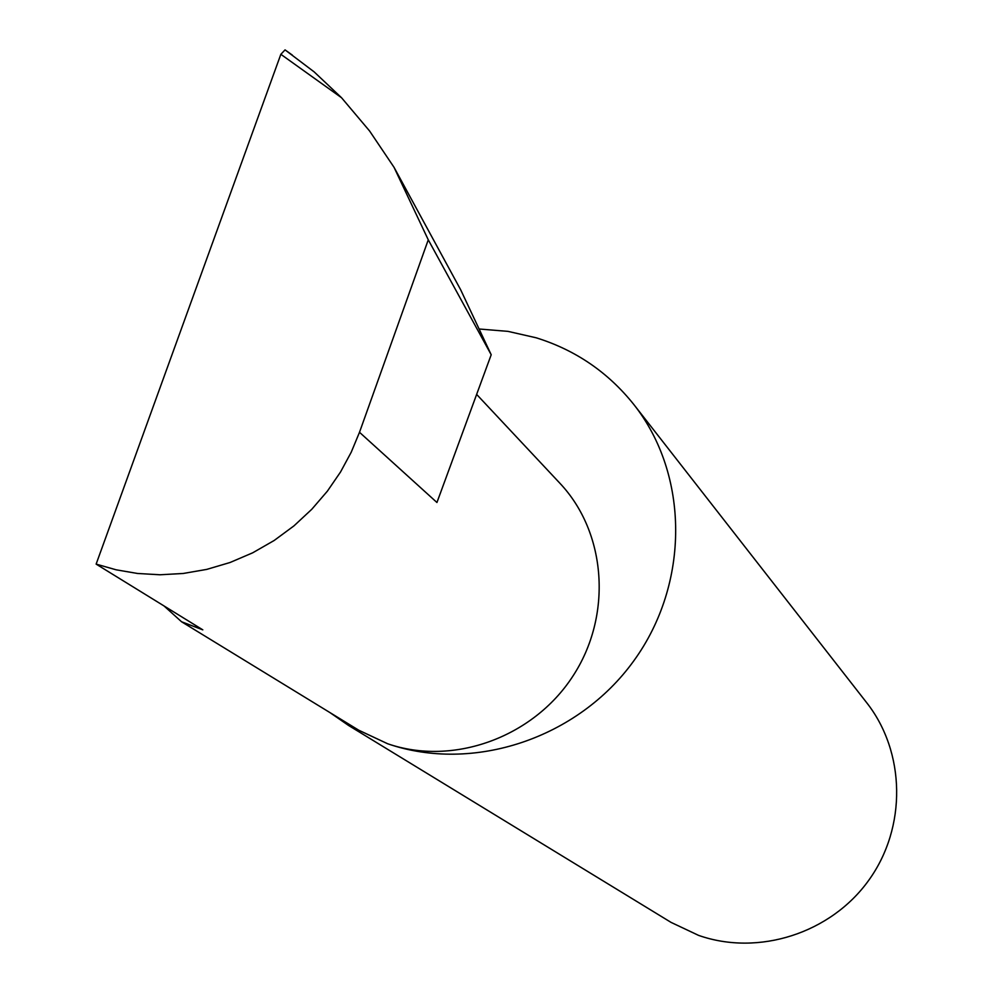 <?xml version="1.0" encoding="UTF-8"?>
<svg xmlns="http://www.w3.org/2000/svg" width="993" height="993" viewBox="0 0 993 993"><rect width="100%" height="100%" fill="white"/><g stroke="black" fill="none" stroke-linecap="round" stroke-linejoin="round"><path stroke-width="1.49" d="M163.982 605.916L181.545 621.755L202.808 629.847L96.135 564.111L116.144 569.808L137.53 573.47L160.01 574.773L183.221 573.47L206.73 569.399L230.066 562.497L252.706 552.803L274.155 540.49L293.965 525.868L311.79 509.272L327.367 491.175L340.525 472.01L351.212 452.237L359.503 432.29L428.268 239.822L394.01 167.271L460.678 289.795L491.2 354.749L428.268 239.822M329.912 712.564L348.555 725.461L387.618 743.745L358.709 730.19L181.545 621.755M348.555 725.461L671.045 922.385L698.551 935.369C758.491 956.445 830.744 933.358 868.763 880.27C906.994 827.343 905.653 751.999 866.467 702.411L633.757 404.424C608.001 372.226 575.481 350.02 536.183 337.794L508.019 331.377L479.098 328.993M476.64 394.407L559.63 482.97C606.673 532.521 612.731 615.896 572.527 676.692C532.658 737.7 452.796 766.298 387.618 743.745C472.978 773.237 577.827 738.569 633.77 660.879C690.036 583.412 689.241 474.53 633.757 404.424M359.503 432.29L436.945 502.495L491.2 354.749M394.01 167.271L369.582 130.977L341.555 97.748L280.845 54.305L96.135 564.111M280.845 54.305L285.053 49.886L314.16 71.893L341.555 97.748M285.053 49.886L292.401 55.149"/></g></svg>
